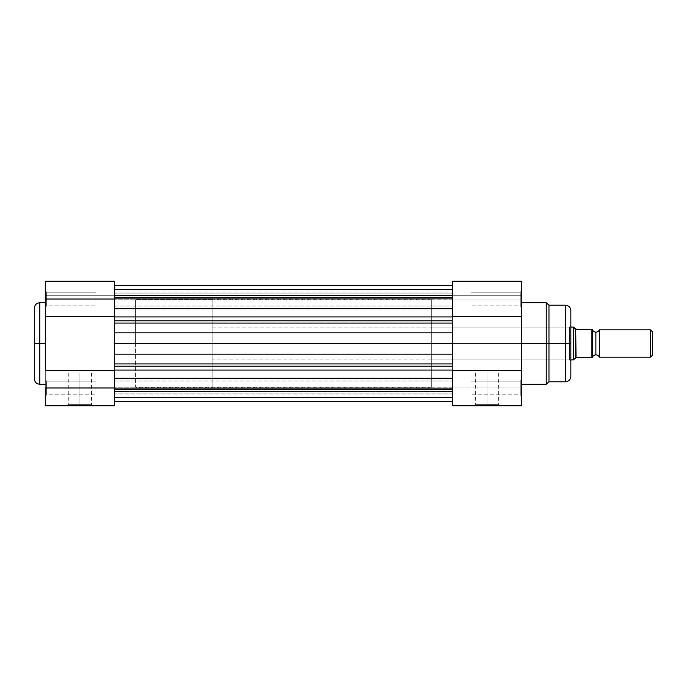 <?xml version="1.0" encoding="UTF-8"?>
<svg xmlns="http://www.w3.org/2000/svg" width="687" height="687" viewBox="0 0 687 687"><rect width="100%" height="100%" fill="white"/><g stroke="black" fill="none" stroke-linecap="round" stroke-linejoin="round"><path stroke-width="0.52" stroke-dasharray="3.44 2.58" d="M46.664 387.957L46.664 394.793L46.664 387.957L45.29 387.957L46.664 387.957L46.664 394.793L46.664 387.957L45.29 387.957L45.29 396.167L45.29 387.957L95.905 387.957L95.905 394.793L95.905 387.957L46.664 387.957L46.664 394.793L46.664 387.957L95.905 387.957L95.905 394.793L95.905 387.957L46.664 387.957L46.664 394.793L46.664 387.957L95.905 387.957L46.664 387.957L46.664 381.122L46.664 387.957L95.905 387.957L95.905 381.122L95.905 394.793L95.905 387.957L46.664 387.957L46.664 381.122L46.664 387.957L45.29 387.957L45.29 396.167L45.29 379.748L45.29 396.167L45.29 379.748L45.29 396.167L45.29 387.957L46.664 387.957L46.664 381.122L46.664 387.957L45.29 387.957L45.29 379.748L45.29 387.957L46.664 387.957L46.664 381.122L46.664 387.957M46.664 299.043L46.664 305.878L46.664 299.043L45.29 299.043L46.664 299.043L46.664 305.878L46.664 299.043L45.29 299.043L45.29 307.252L45.29 299.043L95.905 299.043L95.905 305.878L95.905 299.043L46.664 299.043L46.664 305.878L46.664 299.043L95.905 299.043L95.905 305.878L95.905 299.043L46.664 299.043L46.664 305.878L46.664 299.043L95.905 299.043L46.664 299.043L46.664 292.207L46.664 299.043L95.905 299.043L95.905 292.207L95.905 305.878L95.905 299.043L46.664 299.043L46.664 292.207L46.664 299.043L45.29 299.043L45.29 307.252L45.29 290.833L45.29 307.252L45.29 290.833L45.29 307.252L45.29 299.043L46.664 299.043L46.664 292.207L46.664 299.043L45.29 299.043L45.29 290.833L45.29 299.043L46.664 299.043L46.664 292.207L46.664 299.043M79.898 404.368L68.271 404.368L79.898 404.368L79.898 372.912L68.271 372.912L79.898 372.912L79.898 404.368L68.271 404.368L79.898 404.368L79.898 372.912L79.898 404.368L91.526 404.368L79.898 404.368L79.898 405.742L66.905 405.742L92.9 405.742L79.898 405.742L79.898 404.368L91.526 404.368L79.898 404.368M39.82 384.265L39.82 343.5L45.29 343.5L45.29 384.265L45.29 302.735L45.29 343.5L39.82 343.5L39.82 302.735L39.82 343.5L34.35 343.5L34.35 308.205M114.514 327.871L114.514 343.5L135.579 343.5L114.514 343.5L114.514 299.73L114.514 387.27L114.514 299.73L114.514 387.27L114.514 343.5L135.579 343.5L135.579 299.73L135.579 343.5L114.514 343.5L114.514 387.27L114.514 343.5L452.389 343.5L114.514 343.5L452.389 343.5L452.389 387.27L452.389 332.843L114.514 332.843L114.514 323.07L452.389 323.07L452.389 316.93L452.389 332.843L114.514 332.843L114.514 343.5L452.389 343.5L452.389 354.157L114.514 354.157L114.514 343.5L452.389 343.5L114.514 343.5L114.514 299.73L114.514 354.157L452.389 354.157L452.389 370.07L452.389 363.93L114.514 363.93L114.514 354.157L114.514 370.07L452.389 370.07L452.389 378.288L114.514 378.288L114.514 370.07L452.389 370.07L452.389 387.957L114.514 387.957L114.514 394.931L114.514 387.957L452.389 387.957L452.389 394.931L452.389 387.957L114.514 387.957L114.514 394.931L114.514 387.957L452.389 387.957L452.389 401.637L452.389 397.627L114.514 397.627L114.514 401.637L114.514 387.957L452.389 387.957L114.514 387.957L114.514 378.288L452.389 378.288L452.389 387.957L114.514 387.957L452.389 387.957L452.389 380.984L452.389 387.957L114.514 387.957L114.514 380.984L114.514 387.957L452.389 387.957L452.389 380.984L452.389 401.62L452.389 370.07L452.389 390.628L452.389 386.601L452.389 389.314L452.389 387.957L521.605 387.957L520.239 387.957L520.239 394.793L520.239 387.957L521.605 387.957L521.605 396.167L521.605 387.957L520.239 387.957L520.239 394.793L520.239 387.957L521.605 387.957L521.605 405.742L452.389 405.742L452.389 299.043L114.514 299.043L114.514 306.016L114.514 299.043L452.389 299.043L452.389 306.016L452.389 299.043L114.514 299.043L114.514 306.016L114.514 299.043L452.389 299.043L452.389 308.712L114.514 308.712L114.514 299.043L452.389 299.043L114.514 299.043L114.514 285.363L114.514 297.583L452.389 297.583L452.389 299.188L452.389 298.69L114.514 298.69L114.514 293.057L452.389 293.057L452.389 295.419L114.514 295.419L452.389 295.419L452.389 298.69L114.514 298.69L114.514 297.583L452.389 297.583L452.389 289.373L114.514 289.373L452.389 289.373L452.389 285.363L452.389 299.043L114.514 299.043L452.389 299.043L452.389 292.069L452.389 299.043L114.514 299.043L114.514 292.069L114.514 299.043L452.389 299.043L452.389 292.069L452.389 308.712L114.514 308.712L114.514 316.93L452.389 316.93L452.389 285.363L452.389 289.373L114.514 289.373L114.514 323.07L452.389 323.07L452.389 343.5L452.389 299.73L452.389 363.93L114.514 363.93L114.514 370.07L114.514 359.129M34.35 378.795L34.35 343.5L39.82 343.5L39.82 302.735M114.514 281.335L114.514 405.742L45.29 405.742L45.29 281.335M45.29 339.507L45.29 302.735L45.29 339.507M45.29 405.742L114.514 405.742L114.514 370.482L45.29 370.482L114.514 370.482L114.514 316.518L45.29 316.518L45.29 281.258L45.29 295.762L114.514 295.762L114.514 281.258L114.514 316.518L45.29 316.518L45.29 405.742M135.579 343.5L135.579 387.27L135.579 299.73L135.579 387.27L212.18 387.27L212.18 299.73L135.579 299.73L135.579 343.5M95.905 299.043L95.905 292.207L95.905 299.043M95.905 387.957L95.905 394.793L95.905 387.957M45.29 295.762L45.29 281.258L114.514 281.258L114.514 295.762L45.29 295.762M34.35 343.5L34.35 378.795L34.35 343.5M39.82 343.5L39.82 384.265L39.82 343.5M79.898 372.912L68.271 372.912L79.898 372.912M79.898 405.742L92.9 405.742L79.898 405.742M45.29 299.043L45.29 290.833L45.29 299.043M45.29 387.957L45.29 379.748L45.29 387.957M521.605 281.266L521.605 299.043L452.389 299.043L521.605 299.043L520.239 299.043L520.239 305.878L520.239 299.043L521.605 299.043L521.605 307.252L521.605 299.043L520.239 299.043L520.239 305.878L520.239 299.043L521.605 299.043L521.605 316.518L452.389 316.518L452.389 289.373L452.389 299.146L452.389 295.419L114.514 295.419L114.514 293.057L452.389 293.057L452.389 298.69L452.389 295.419L114.514 295.419L114.514 298.69L452.389 298.69L452.389 299.146L452.389 297.583L114.514 297.583L114.514 299.188L114.514 298.69L452.389 298.69L452.389 289.373L114.514 289.373L114.514 297.583L452.389 297.583L452.389 323.07L452.389 308.712L452.389 316.93L114.514 316.93L114.514 308.712L114.514 323.07M114.514 363.93L114.514 401.637L114.514 397.627L452.389 397.627L114.514 397.627L114.514 389.417L452.389 389.417L452.389 397.627L114.514 397.627L114.514 387.812L114.514 388.31L452.389 388.31L452.389 387.812L452.389 389.417L114.514 389.417L452.389 389.417L452.389 387.812L452.389 391.581L114.514 391.581L114.514 388.31L452.389 388.31L114.514 388.31L114.514 393.943L452.389 393.943L452.389 391.581L114.514 391.581L114.514 393.943L452.389 393.943L452.389 391.581L114.514 391.581L452.389 391.581L452.389 388.31L114.514 388.31L114.514 389.417L452.389 389.417L452.389 401.637L452.389 370.482L521.605 370.482L521.605 405.742L452.389 405.742L452.389 387.957L521.605 387.957L521.605 379.748L521.605 396.167L521.605 379.748L521.605 396.167L521.605 387.957L470.99 387.957L470.99 394.793L470.99 387.957L520.239 387.957L520.239 394.793L520.239 387.957L470.99 387.957L470.99 394.793L470.99 387.957L520.239 387.957L520.239 394.793L520.239 387.957L470.99 387.957L520.239 387.957L520.239 381.122L520.239 387.957L470.99 387.957L470.99 381.122L470.99 394.793L470.99 387.957L520.239 387.957L520.239 381.122L520.239 387.957L521.605 387.957L521.605 379.748L521.605 387.957L520.239 387.957L520.239 381.122L520.239 387.957L521.605 387.957L521.605 316.518L521.605 370.482L452.389 370.482L452.389 316.518L452.389 370.482L452.389 316.518L521.605 316.518L521.605 290.833L521.605 307.252L521.605 290.833L521.605 307.252L521.605 299.043L470.99 299.043L470.99 305.878L470.99 299.043L520.239 299.043L520.239 305.878L520.239 299.043L470.99 299.043L470.99 305.878L470.99 299.043L520.239 299.043L520.239 305.878L520.239 299.043L470.99 299.043L520.239 299.043L520.239 292.207L520.239 299.043L470.99 299.043L470.99 292.207L470.99 305.878L470.99 299.043L520.239 299.043L520.239 292.207L520.239 299.043L521.605 299.043L521.605 290.833L521.605 299.043L520.239 299.043L520.239 292.207L520.239 299.043L521.605 299.043L521.605 281.258L521.605 295.762L452.389 295.762L452.389 281.266M114.514 299.043L114.514 308.712L114.514 299.043M114.514 387.957L114.514 401.637L114.514 387.957M114.514 293.057L114.514 285.363L114.514 293.057M114.514 380.358L114.514 382.719L114.514 380.358M114.514 343.5L114.514 387.27L114.514 343.5M452.389 363.93L452.389 359.129M452.389 327.871L452.389 323.07M452.389 289.373L452.389 285.363L452.389 289.373M452.389 295.419L452.389 293.057L452.389 295.419M452.389 343.5L452.389 299.73L452.389 387.27L452.389 343.5L431.324 343.5L431.324 359.919L431.324 343.5L569.48 343.5L569.48 359.919L569.48 343.5L570.845 343.5L431.324 343.5L452.389 343.5L452.389 299.73L452.389 387.27L452.389 299.73L452.389 387.27L452.389 343.5L431.324 343.5L431.324 299.73L431.324 387.27L431.324 299.73L431.324 359.919L431.324 327.081L431.324 343.5L452.389 343.5M452.389 303.972L452.389 306.016L452.389 303.972M452.389 296.372L452.389 292.069L452.389 296.372M486.997 404.368L498.625 404.368L486.997 404.368L486.997 372.912L498.625 372.912L486.997 372.912L486.997 404.368L498.625 404.368L486.997 404.368L486.997 372.912L486.997 404.368L475.37 404.368L486.997 404.368L486.997 405.742L499.99 405.742L473.996 405.742L486.997 405.742L486.997 404.368L475.37 404.368L486.997 404.368M570.845 310.67L570.845 361.285L570.845 310.67L570.845 343.5L565.375 343.5L565.375 305.2L565.375 343.5L548.965 343.5L548.965 305.2L548.965 343.5L546.242 343.5L546.242 302.735L546.242 343.5L521.605 343.5L521.605 302.735L521.605 384.265L521.605 302.735L521.605 343.5L546.242 343.5L546.242 384.265M565.375 305.2L565.375 343.5L570.845 343.5L570.845 346.969L570.845 340.031L570.845 343.5L569.48 343.5L569.48 327.081L569.48 359.919L569.48 343.5L431.324 343.5L431.324 387.27L431.324 343.5L569.48 343.5L569.48 327.081L569.48 343.5L570.845 343.5L570.845 376.33M548.965 381.8L548.965 305.2M546.242 302.735L546.242 384.265L546.242 343.5L565.375 343.5L565.375 381.8M452.389 299.043L452.389 281.258L452.389 295.762L521.605 295.762L521.605 281.258L452.389 281.258L452.389 299.043M521.605 343.5L521.605 384.265L521.605 343.5M570.845 340.031L570.845 325.715L570.845 340.031M570.845 346.969L570.845 361.285L570.845 346.969M431.324 343.5L431.324 327.081L431.324 343.5M470.99 299.043L470.99 292.207L470.99 299.043M470.99 387.957L470.99 394.793L470.99 387.957M452.389 295.762L521.605 295.762L452.389 295.762M486.997 372.912L475.37 372.912L486.997 372.912M570.845 343.5L570.845 376.33L570.845 343.5M565.375 343.5L565.375 381.8L565.375 343.5M548.965 343.5L548.965 381.8L548.965 343.5M520.239 299.043L520.239 292.207L520.239 299.043M520.239 387.957L520.239 381.122L520.239 387.957M486.997 405.742L473.996 405.742L486.997 405.742M599.304 357.18L599.304 329.82L599.304 357.18M595.878 332.147L595.878 354.853L595.878 332.147M592.46 329.82L592.46 357.455L576.865 357.455L591.911 357.455L591.911 329.545L592.46 329.545L592.46 357.18L592.46 329.82M570.845 327.081L212.18 327.081L212.18 359.919L570.845 359.919L212.18 359.919L212.18 343.5L212.18 387.27L135.579 387.27L135.579 299.73L212.18 299.73L212.18 387.27L212.18 327.081L212.18 359.919L212.18 327.081L570.845 327.081M591.911 329.545L575.697 329.116L575.697 357.884L573.465 359.782L575.697 357.884L575.697 329.116L573.31 327.081L573.31 359.919L573.31 327.081L576.865 329.545L591.911 329.545L591.911 357.455M575.697 357.884L576.865 357.455L575.697 357.884M212.18 299.73L212.18 339.206L212.18 299.73M592.46 329.545L592.46 357.455M652.65 332.044L652.65 354.956L652.65 332.044M650.426 357.18L650.426 329.82L650.426 357.18M46.664 394.793L45.29 396.167L46.664 394.793L95.905 394.793L46.664 394.793M46.664 305.878L45.29 307.252L46.664 305.878L95.905 305.878L46.664 305.878M68.271 372.912L68.271 404.368L66.905 405.742M431.324 299.73L135.579 299.73M431.324 387.27L135.579 387.27M95.905 292.207L46.664 292.207L45.29 290.833L46.664 292.207L95.905 292.207M95.905 381.122L46.664 381.122L45.29 379.748L46.664 381.122L95.905 381.122M91.526 372.912L91.526 404.368L92.9 405.742M114.514 394.931L452.389 394.931L114.514 394.931M114.514 306.016L452.389 306.016L114.514 306.016M452.389 401.637L114.514 401.637M452.389 299.188L114.514 299.188L452.389 299.188M452.389 285.363L114.514 285.363M452.389 387.812L114.514 387.812L452.389 387.812M114.514 292.069L452.389 292.069L114.514 292.069M114.514 380.984L452.389 380.984L114.514 380.984M498.625 372.912L498.625 404.368L499.99 405.742M520.239 394.793L521.605 396.167L520.239 394.793L470.99 394.793L520.239 394.793M520.239 305.878L521.605 307.252L520.239 305.878L470.99 305.878L520.239 305.878M431.324 359.919L569.48 359.919L570.845 361.285M431.324 327.081L569.48 327.081L570.845 325.715M470.99 292.207L520.239 292.207L521.605 290.833L520.239 292.207L470.99 292.207M470.99 381.122L520.239 381.122L521.605 379.748L520.239 381.122L470.99 381.122M475.37 372.912L475.37 404.368L473.996 405.742"/><path stroke-width="1.03" d="M39.82 384.265C36.497 383.939 34.676 382.118 34.35 378.795L34.35 343.5L34.35 378.795L34.35 343.5L39.82 343.5L39.82 384.265L39.82 302.735C36.497 303.061 34.676 304.882 34.35 308.205L34.35 343.5L34.35 308.205L34.35 343.5L39.82 343.5L39.82 302.735L39.82 343.5L45.29 343.5L39.82 343.5L39.82 384.265L45.29 384.265M45.29 405.742L114.514 405.742L114.514 387.957L45.29 387.957L45.29 405.742L45.29 387.957L114.514 387.957L114.514 370.482L45.29 370.482L45.29 316.518L114.514 316.518L114.514 299.043L45.29 299.043L45.29 370.482L114.514 370.482L114.514 405.742L45.29 405.742M45.29 281.335L45.29 316.518L114.514 316.518L114.514 281.335M45.29 281.258L45.29 299.043L114.514 299.043L114.514 281.258L45.29 281.258M452.389 320.795L114.514 320.795L452.389 320.795M114.514 316.93L452.389 316.93L114.514 316.93M452.389 366.205L114.514 366.205L452.389 366.205M114.514 363.93L452.389 363.93L452.389 354.157L114.514 354.157L114.514 363.93L452.389 363.93M452.389 378.288L114.514 378.288L452.389 378.288M114.514 370.07L452.389 370.07L114.514 370.07M452.389 359.129L452.389 354.157L114.514 354.157L114.514 343.5L452.389 343.5L452.389 354.157L452.389 332.843L114.514 332.843L114.514 343.5L452.389 343.5L452.389 323.07L114.514 323.07L114.514 332.843L452.389 332.843L452.389 327.871M452.389 323.07L114.514 323.07M452.389 308.712L114.514 308.712L452.389 308.712M114.514 359.129L114.514 327.871M521.605 384.265L546.242 384.265L546.242 343.5L521.605 343.5L546.242 343.5L546.242 302.735L546.242 343.5L548.965 343.5L548.965 305.2L548.965 343.5L565.375 343.5L565.375 305.2L565.375 343.5L570.845 343.5L570.845 310.67C570.519 307.347 568.699 305.526 565.375 305.2L548.965 305.2L548.965 381.8L565.375 381.8L565.375 305.2M565.375 381.8C568.699 381.474 570.519 379.653 570.845 376.33L570.845 343.5L546.242 343.5L546.242 302.735L548.965 305.2M452.389 281.266L452.389 316.518L521.605 316.518L521.605 281.266M452.389 370.482L452.389 405.742L521.605 405.742L521.605 281.258L452.389 281.258L452.389 316.518L521.605 316.518L521.605 370.482L452.389 370.482L452.389 405.742L521.605 405.742L521.605 370.482L452.389 370.482M570.845 343.5L570.845 376.33L570.845 343.5M565.375 343.5L565.375 381.8L565.375 343.5M546.242 343.5L546.242 384.265L546.242 343.5M548.965 343.5L548.965 381.8L548.965 343.5M599.304 329.82L599.304 357.18A3.675 3.675 0 0 0 595.878 354.853L595.878 332.147A3.675 3.675 0 0 0 599.304 329.82A3.675 3.675 0 0 1 592.46 329.82A3.675 3.675 0 0 0 595.878 332.147L595.878 354.853A3.675 3.675 0 0 1 599.304 357.18L650.426 357.18L650.426 329.82L599.304 329.82L599.304 357.18L650.426 357.18L652.65 354.956L652.65 332.044L650.426 329.82L650.426 357.18L652.65 354.956L652.65 332.044L650.426 329.82L599.304 329.82M592.46 357.18A3.675 3.675 0 0 1 595.878 354.853A3.675 3.675 0 0 0 592.46 357.18M573.31 327.081L570.845 327.081L573.31 327.081L573.31 359.919L573.31 327.081M570.845 359.919L573.465 359.782L570.845 359.919M592.366 329.545L592.366 357.455L592.46 329.545L576.865 329.545L573.465 327.218L575.697 329.116L575.697 357.884L573.465 359.782L576.049 357.592L575.697 329.116L592.091 329.545M576.865 357.455L591.911 357.455L576.865 357.455M592.366 357.455L591.911 357.455L591.911 329.545L591.911 357.455L592.366 357.455M39.82 302.735L45.29 302.735M114.514 401.637L452.389 401.637M114.514 285.363L452.389 285.363M546.242 302.735L521.605 302.735M546.242 384.265L548.965 381.8"/></g></svg>
